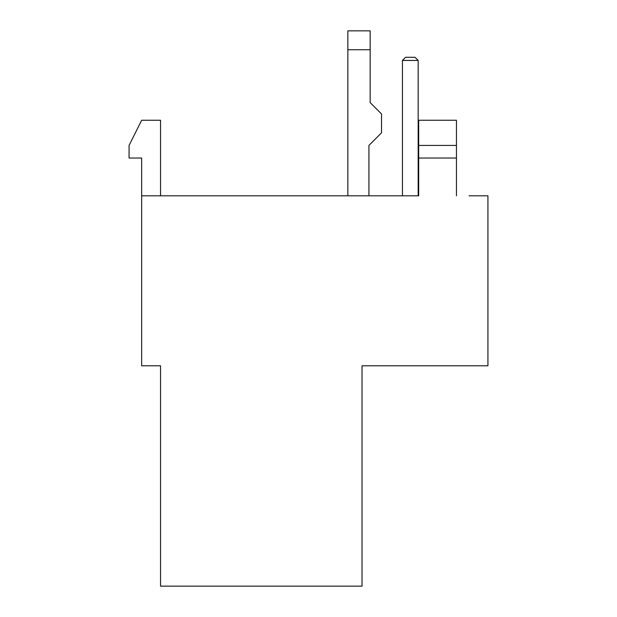 <?xml version="1.0" encoding="UTF-8"?>
<svg xmlns="http://www.w3.org/2000/svg" width="617" height="617" viewBox="0 0 617 617"><rect width="100%" height="100%" fill="white"/><g stroke="black" fill="none" stroke-linecap="round" stroke-linejoin="round"><path stroke-width="0.93" d="M469.043 195.805L487.931 195.805L487.931 365.796L362.017 365.796L362.017 586.15L160.543 586.15L160.543 365.796L141.655 365.796L141.655 195.805L418.681 195.805L418.179 195.805L418.179 60.443L402.446 60.443L402.446 195.805L368.927 195.805L368.927 145.435L381.522 132.84L381.522 113.96L370.161 102.592L370.161 49.738L347.849 49.738L347.849 195.805L160.543 195.805L160.543 120.253L141.655 120.253L129.069 145.435L129.069 158.029L141.655 158.029L141.655 195.805M418.681 145.435L456.457 145.435L456.457 120.253L418.681 120.253L418.681 195.805M456.457 195.805L456.457 145.435M418.681 158.029L456.457 158.029M347.849 49.738L347.849 30.85L370.161 30.85L370.161 49.738M402.446 60.443L405.593 57.296L415.033 57.296L418.179 60.443"/></g></svg>
